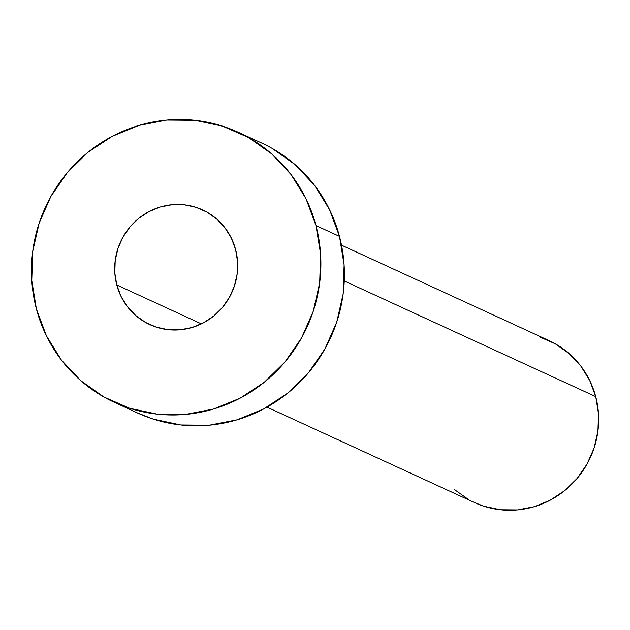 <?xml version="1.0" encoding="UTF-8"?>
<svg xmlns="http://www.w3.org/2000/svg" width="630" height="630" viewBox="0 0 630 630"><rect width="100%" height="100%" fill="white"/><g stroke="black" fill="none" stroke-linecap="round" stroke-linejoin="round"><path stroke-width="0.94" d="M116.77 284.957L201.395 323.883L116.77 284.957L121.023 296.368L127.386 306.668L135.631 315.441L145.435 322.371L156.413 327.175L168.155 329.679L180.212 329.789L192.103 327.49L203.388 322.875L213.625 316.118L222.429 307.487L229.454 297.313L234.431 285.981L237.171 273.924L237.565 261.615L235.596 249.519A63.142 61.157 114.7 0 1 215.555 314.496A63.142 61.157 114.7 0 1 149.806 324.607A63.142 61.157 114.7 0 1 116.77 284.957A63.142 61.157 114.7 0 1 136.812 219.98A63.142 61.157 114.7 0 1 202.569 209.877A63.142 61.157 114.7 0 1 235.596 249.519L231.352 238.108L224.981 227.816L216.744 219.035L206.939 212.113L195.962 207.302L184.22 204.797L172.163 204.695L160.272 206.994L148.987 211.609L138.742 218.358L129.945 226.989L122.921 237.163L117.944 248.504L115.203 260.552L114.81 272.861L116.77 284.957M267.025 407.137L474.603 502.614A89.137 86.341 -65.3 0 0 567.433 488.344A89.137 86.341 -65.3 0 0 595.728 396.616L344.271 280.956L595.728 396.616A89.137 86.341 -65.3 0 0 549.1 340.641L341.515 245.164M114.109 402.216L137.6 413.02A148.562 143.9 -65.3 0 0 292.32 389.245A148.562 143.9 -65.3 0 0 339.475 236.36L315.976 225.556L339.475 236.36A148.562 143.9 -65.3 0 0 261.765 143.073L238.266 132.268A148.562 143.9 114.7 0 1 315.976 225.556A148.562 143.9 114.7 0 1 268.821 378.441A148.562 143.9 114.7 0 1 114.109 402.216A148.562 143.9 114.7 0 1 36.39 308.928A148.562 143.9 114.7 0 1 83.554 156.043A148.562 143.9 114.7 0 1 238.266 132.268M272.05 148.334L295.108 164.627L314.504 185.283L329.482 209.507L339.475 236.36L344.098 264.813L343.169 293.785L336.727 322.143L325.017 348.807L308.487 372.755L287.784 393.065L263.686 408.949L237.14 419.808L209.144 425.219L180.786 424.966L153.161 419.076L137.001 412.745M36.39 308.928L31.776 280.468L32.705 251.504L39.147 223.146L50.857 196.481L67.379 172.533L88.09 152.224L112.179 136.34L138.734 125.48L166.722 120.07L195.079 120.322L222.713 126.213L248.551 137.521L271.609 153.822L291.005 174.478L305.983 198.694L315.976 225.556L320.599 254.008L319.67 282.972L313.228 311.338L301.518 338.003L284.996 361.951L264.285 382.252L240.195 398.144L213.641 408.996L185.645 414.406L157.295 414.162L129.662 408.272L103.824 396.955L80.758 380.662L61.37 360.006L46.384 335.782L36.39 308.928M539.768 337.011L555.274 343.799L569.11 353.572L580.742 365.967L589.735 380.504L595.728 396.616L598.5 413.69L597.941 431.07L594.074 448.087L587.05 464.082L577.135 478.453L564.708 490.636L550.258 500.165L534.327 506.685L517.529 509.93L500.519 509.78L483.934 506.244L474.248 502.449M468.437 499.456L454.592 489.675"/></g></svg>
